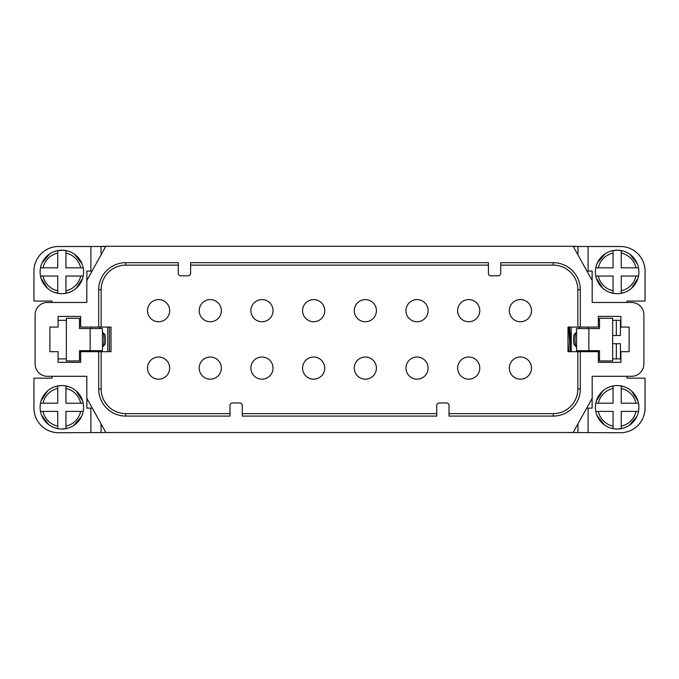 <?xml version="1.0" encoding="UTF-8"?>
<svg xmlns="http://www.w3.org/2000/svg" width="679" height="679" viewBox="0 0 679 679"><rect width="100%" height="100%" fill="white"/><g stroke="black" fill="none" stroke-linecap="round" stroke-linejoin="round"><path stroke-width="1.02" d="M567.992 351.688L567.992 327.074L567.992 351.688L577.837 351.688L577.837 389.016L577.837 351.688L580.299 351.688L580.299 389.016A27.075 27.075 0 0 1 553.224 416.091L449.031 416.091L449.031 405.431A2.461 2.461 0 0 0 446.57 402.97L439.186 402.97A2.461 2.461 0 0 0 436.724 405.431L436.724 416.091L242.276 416.091L242.276 405.431A2.461 2.461 0 0 0 239.814 402.97L232.43 402.97A2.461 2.461 0 0 0 229.969 405.431L229.969 416.091L125.776 416.091A27.075 27.075 0 0 1 98.701 389.016L98.701 351.688L80.657 351.688L80.657 362.357L58.088 362.357L58.088 351.688L49.89 351.688L49.89 327.074L58.088 327.074L58.088 316.414L80.657 316.414L80.657 327.074L98.701 327.074L98.701 289.746A27.075 27.075 0 0 1 125.776 262.671L178.288 262.671L178.288 273.34A2.461 2.461 0 0 0 180.75 275.801L188.134 275.801A2.461 2.461 0 0 0 190.595 273.34L190.595 262.671L488.405 262.671L488.405 273.34A2.461 2.461 0 0 0 490.866 275.801L498.25 275.801A2.461 2.461 0 0 0 500.712 273.34L500.712 262.671L553.224 262.671A27.075 27.075 0 0 1 580.299 289.746L580.299 327.074L598.343 327.074L598.343 316.414L620.912 316.414L620.912 327.074L629.11 327.074L629.11 351.688L620.912 351.688L620.912 362.357L598.343 362.357L598.343 351.688L580.299 351.688M111.008 327.074L111.008 351.688L111.008 327.074L98.701 327.074M573.144 246.265L105.856 246.265L86.81 280.503L86.81 302.461L47.428 302.461A12.307 12.307 0 0 0 35.121 314.767L35.121 363.995A12.307 12.307 0 0 0 47.428 376.302L86.81 376.302L86.81 398.259L105.856 432.506L573.144 432.506L592.19 398.259L592.19 376.302L631.572 376.302A12.307 12.307 0 0 0 643.879 363.995L643.879 314.767A12.307 12.307 0 0 0 631.572 302.461L592.19 302.461L592.19 280.503L573.144 246.265L578.661 246.494M178.288 265.133L125.776 265.133A24.614 24.614 0 0 0 101.163 289.746L101.163 327.074M210.278 321.744A11.076 11.076 0 0 1 200.687 305.134A11.076 11.076 0 0 1 219.877 305.134A11.076 11.076 0 0 1 210.278 321.744M158.597 321.744A11.076 11.076 0 0 1 148.998 305.134A11.076 11.076 0 0 1 168.188 305.134A11.076 11.076 0 0 1 158.597 321.744M158.597 379.171A11.076 11.076 0 0 0 168.188 362.561A11.076 11.076 0 0 0 148.998 362.561A11.076 11.076 0 0 0 158.597 379.171M210.278 379.171A11.076 11.076 0 0 0 219.877 362.561A11.076 11.076 0 0 0 200.687 362.561A11.076 11.076 0 0 0 210.278 379.171M313.656 379.171A11.076 11.076 0 0 1 304.065 362.561A11.076 11.076 0 0 1 323.246 362.561A11.076 11.076 0 0 1 313.656 379.171M313.656 321.744A11.076 11.076 0 0 0 323.246 305.134A11.076 11.076 0 0 0 304.065 305.134A11.076 11.076 0 0 0 313.656 321.744M365.344 379.171A11.076 11.076 0 0 1 355.754 362.561A11.076 11.076 0 0 1 374.935 362.561A11.076 11.076 0 0 1 365.344 379.171M365.344 321.744A11.076 11.076 0 0 0 374.935 305.134A11.076 11.076 0 0 0 355.754 305.134A11.076 11.076 0 0 0 365.344 321.744M417.033 379.171A11.076 11.076 0 0 1 407.442 362.561A11.076 11.076 0 0 1 426.624 362.561A11.076 11.076 0 0 1 417.033 379.171M417.033 321.744A11.076 11.076 0 0 0 426.624 305.134A11.076 11.076 0 0 0 407.442 305.134A11.076 11.076 0 0 0 417.033 321.744M261.967 379.171A11.076 11.076 0 0 1 252.376 362.561A11.076 11.076 0 0 1 271.558 362.561A11.076 11.076 0 0 1 261.967 379.171M261.967 321.744A11.076 11.076 0 0 0 271.558 305.134A11.076 11.076 0 0 0 252.376 305.134A11.076 11.076 0 0 0 261.967 321.744M520.403 379.171A11.076 11.076 0 0 0 530.002 362.561A11.076 11.076 0 0 0 510.812 362.561A11.076 11.076 0 0 0 520.403 379.171M468.722 379.171A11.076 11.076 0 0 0 478.313 362.561A11.076 11.076 0 0 0 459.123 362.561A11.076 11.076 0 0 0 468.722 379.171M520.403 321.744A11.076 11.076 0 0 1 510.812 305.134A11.076 11.076 0 0 1 530.002 305.134A11.076 11.076 0 0 1 520.403 321.744M468.722 321.744A11.076 11.076 0 0 1 459.123 305.134A11.076 11.076 0 0 1 478.313 305.134A11.076 11.076 0 0 1 468.722 321.744M111.008 351.688L101.163 351.688L101.163 389.016A24.614 24.614 0 0 0 125.776 413.63L229.969 413.63L125.776 413.63L125.776 416.091M436.724 413.63L242.276 413.63L436.724 413.63M553.224 416.091L553.224 413.63L449.031 413.63L553.224 413.63A24.614 24.614 0 0 0 577.837 389.016L580.299 389.016M567.992 327.074L577.837 327.074L577.837 289.746L577.837 327.074L580.299 327.074M488.405 265.133L190.595 265.133M580.299 289.746L577.837 289.746A24.614 24.614 0 0 0 553.224 265.133L500.712 265.133M80.657 316.414L58.088 316.414M49.89 351.688L49.89 327.074M58.088 362.357L80.657 362.357M86.81 398.276L86.81 376.302M86.81 302.461L86.81 280.953M98.701 351.688L101.163 351.688M105.856 246.265L100.339 246.494M629.11 331.182L629.11 327.074M629.11 351.688L629.11 347.589M620.912 362.357L598.343 362.357M598.343 316.414L620.912 316.414M112.069 432.506L58.564 432.735A24.614 24.614 0 0 1 33.95 408.121L33.95 378.178L52.003 378.178L52.003 376.302M86.87 398.276L86.87 408.121L92.293 408.121M58.088 358.894L66.355 358.894M79.485 358.894L80.657 358.894M58.088 320.335L66.355 320.335M79.485 320.335L80.657 320.335M92.03 271.108L86.87 271.108L86.87 280.452M105.72 246.494L58.564 246.494A24.614 24.614 0 0 0 33.95 271.108L33.95 301.06L52.003 301.06L52.003 302.461M99.584 351.688L99.584 350.695M99.584 328.543L99.584 327.074M90.146 328.543L79.485 328.543L79.485 318.29L66.355 318.29L66.355 360.948L79.485 360.948L79.485 350.695L90.146 350.695L90.146 328.543L102.453 328.543L102.453 350.695L90.146 350.695M91.376 328.543L91.376 327.074M99.482 327.074L99.482 328.543M91.376 350.695L91.376 351.688M99.482 351.688L99.482 350.695M107.791 351.688L107.791 327.074M65.948 388.464L65.948 403.199L83.194 403.199A21.745 21.745 0 0 0 65.948 385.952L65.948 388.464A19.284 19.284 0 0 1 80.682 403.199L83.194 403.199A21.745 21.745 0 0 1 83.194 411.406L65.948 411.406L65.948 428.653A21.745 21.745 0 0 0 83.194 411.406L80.682 411.406A19.284 19.284 0 0 1 65.948 426.14L65.948 428.653A21.745 21.745 0 0 1 57.74 428.653L57.74 411.406L40.494 411.406A21.745 21.745 0 0 0 57.74 428.653L57.74 426.14A19.284 19.284 0 0 1 43.006 411.406L40.494 411.406A21.745 21.745 0 0 1 40.494 403.199L43.006 403.199A19.284 19.284 0 0 1 57.74 388.464L57.74 385.952A21.745 21.745 0 0 0 40.494 403.199L57.74 403.199L57.74 385.952A21.745 21.745 0 0 1 65.948 385.952L65.948 388.464M65.948 290.773L65.948 276.03L83.194 276.03A21.745 21.745 0 0 1 65.948 293.286L65.948 290.773A19.284 19.284 0 0 0 80.682 276.03L83.194 276.03A21.745 21.745 0 0 0 83.194 267.832L65.948 267.832L65.948 250.576A21.745 21.745 0 0 1 83.194 267.832L80.682 267.832A19.284 19.284 0 0 0 65.948 253.089L65.948 250.576A21.745 21.745 0 0 0 57.74 250.576L57.74 267.832L40.494 267.832A21.745 21.745 0 0 0 40.494 276.03L43.006 276.03A19.284 19.284 0 0 0 57.74 290.773L57.74 293.286A21.745 21.745 0 0 1 40.494 276.03L57.74 276.03L57.74 293.286A21.745 21.745 0 0 0 65.948 293.286L65.948 290.773M57.74 253.089A19.284 19.284 0 0 0 43.006 267.832L40.494 267.832A21.745 21.745 0 0 1 57.74 250.576L57.74 253.089M568.688 327.074L570.233 351.688M571.209 351.349L569.689 327.074M620.912 358.894L612.645 358.894M599.515 358.894L598.343 358.894M586.707 408.121L592.13 408.121L592.13 398.276M566.931 432.506L620.436 432.735A24.614 24.614 0 0 0 645.05 408.121L645.05 378.178L626.997 378.178L626.997 376.302M620.912 320.335L612.645 320.335M599.515 320.335L598.343 320.335M613.052 388.464L613.052 403.199L595.806 403.199A21.745 21.745 0 0 1 613.052 385.952L613.052 388.464A19.284 19.284 0 0 0 598.318 403.199L595.806 403.199A21.745 21.745 0 0 0 595.806 411.406L613.052 411.406L613.052 428.653A21.745 21.745 0 0 1 595.806 411.406L598.318 411.406A19.284 19.284 0 0 0 613.052 426.14L613.052 428.653A21.745 21.745 0 0 0 621.26 428.653L621.26 411.406L638.506 411.406A21.745 21.745 0 0 0 638.506 403.199L635.994 403.199A19.284 19.284 0 0 0 621.26 388.464L621.26 385.952A21.745 21.745 0 0 1 638.506 403.199L621.26 403.199L621.26 385.952A21.745 21.745 0 0 0 613.052 385.952L613.052 388.464M621.26 426.14A19.284 19.284 0 0 0 635.994 411.406L638.506 411.406A21.745 21.745 0 0 1 621.26 428.653L621.26 426.14M587.624 328.543L587.624 327.074M587.624 350.695L587.624 351.688M571.209 351.688L571.209 327.074M588.854 350.695L576.547 350.695L576.547 328.543L599.515 328.543L599.515 318.29L612.645 318.29L612.645 360.948L599.515 360.948L599.515 350.695L588.854 350.695L588.854 328.543M579.518 327.074L579.518 328.543M579.416 351.688L579.416 350.695M579.416 328.543L579.416 327.074M573.28 246.494L620.436 246.494A24.614 24.614 0 0 1 645.05 271.108L645.05 301.06L626.997 301.06L626.997 302.461M592.13 280.452L592.13 271.108L586.97 271.108M579.518 351.688L579.518 350.695M570.581 341.299L570.02 348.7M568.832 351.688L567.992 342.097M568.255 351.688L568.544 349.261M569.384 337.93L569.944 330.537M571.047 327.074L571.209 328.144M612.645 335.511L620.436 335.511L616.337 335.511L616.337 320.335M620.436 343.718L616.337 343.718L620.436 343.718L620.436 358.894M616.337 358.894L616.337 343.718L612.645 343.718M620.436 320.335L620.436 335.511M613.052 290.773L613.052 276.03L595.806 276.03A21.745 21.745 0 0 0 613.052 293.286L613.052 290.773A19.284 19.284 0 0 1 598.318 276.03L595.806 276.03A21.745 21.745 0 0 1 595.806 267.832L613.052 267.832L613.052 250.576A21.745 21.745 0 0 0 595.806 267.832L598.318 267.832A19.284 19.284 0 0 1 613.052 253.089L613.052 250.576A21.745 21.745 0 0 1 621.26 250.576L621.26 267.832L638.506 267.832A21.745 21.745 0 0 0 621.26 250.576L621.26 253.089A19.284 19.284 0 0 1 635.994 267.832L638.506 267.832A21.745 21.745 0 0 1 638.506 276.03L635.994 276.03A19.284 19.284 0 0 1 621.26 290.773L621.26 293.286A21.745 21.745 0 0 0 638.506 276.03L621.26 276.03L621.26 293.286A21.745 21.745 0 0 1 613.052 293.286L613.052 290.773M553.224 262.671L553.224 265.133A24.614 24.614 0 0 1 577.837 289.746M125.776 262.671L125.776 265.133M98.701 289.746L101.163 289.746M98.701 389.016L101.163 389.016M553.224 413.63A24.614 24.614 0 0 0 577.837 389.016M101.044 432.735L101.044 423.857M90.901 408.121L90.901 432.735M90.901 271.108L90.901 246.494M101.044 246.494L101.044 254.914M109.429 327.074L109.429 351.688M102.453 332.303L103.004 332.625A7.019 1.103 90 0 1 104.014 339.619A7.019 1.103 90 0 1 103.004 346.604L102.453 346.935M588.099 408.121L588.099 432.735M569.571 335.154L569.571 341.274M588.099 271.108L588.099 246.494M577.956 246.494L577.956 254.914M577.956 432.735L577.956 423.857M576.547 332.303L575.996 332.625A7.019 1.103 90 0 0 574.986 339.619A7.019 1.103 90 0 0 575.996 346.604L576.547 346.935M103.004 346.604C106.102 343.048 104.778 345.535 105.525 339.619C104.778 333.703 106.102 336.19 103.004 332.625M59.48 385.689L54.736 386.758M47.598 390.883L41.105 400.771M41.648 415.353L48.854 424.74M61.093 429.035L65.973 428.644M73.671 425.546L81.531 416.524M82.702 401.179L76.311 391.07M69.173 386.835L64.403 385.714M64.403 293.523L69.131 292.411M76.243 288.227L82.643 278.28M81.972 263.698L74.682 254.387M67.221 250.865L62.409 250.195L57.528 250.627M49.856 253.793L42.073 262.883M41.037 278.237L47.522 288.286M54.702 292.462L59.48 293.54M619.52 293.54L624.264 292.479M631.402 288.354L637.895 278.458M637.352 263.876L630.146 254.498M622.719 250.916L617.907 250.203L613.027 250.585M605.329 253.691L597.469 262.705M596.298 278.05L602.689 288.159M609.827 292.403L614.597 293.523M575.996 346.604C572.898 343.048 574.222 345.535 573.475 339.619C574.222 333.703 572.898 336.19 575.996 332.625M614.597 385.714L609.869 386.818M602.757 391.011L596.357 400.958M597.028 415.531L604.318 424.85M616.591 429.035L621.472 428.61M629.144 425.436L636.927 416.354M637.963 400.992L631.478 390.943M624.298 386.767L619.52 385.689"/></g></svg>
